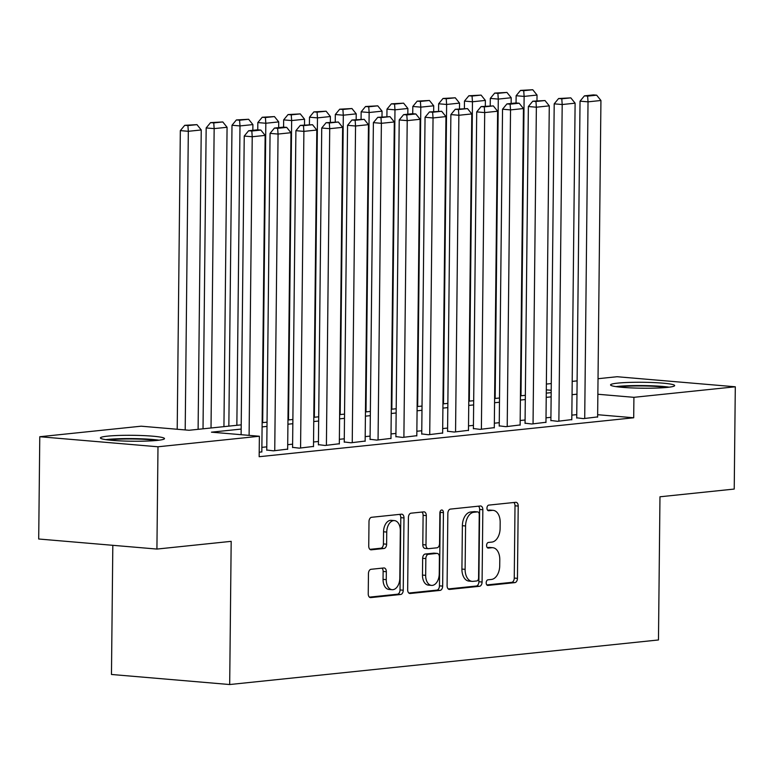 <?xml version="1.0" encoding="UTF-8"?>
<svg xmlns="http://www.w3.org/2000/svg" width="774" height="774" viewBox="0 0 774 774"><rect width="100%" height="100%" fill="white"/><g stroke="black" fill="none" stroke-linecap="round" stroke-linejoin="round"><path stroke-width="1.16" d="M486.188 582.793A2.825 1.761 94.9 0 0 487.726 585.425A2.825 1.761 94.9 0 0 487.939 585.425L514.874 582.619A4.034 2.525 94.9 0 0 517.448 578.342L518.212 506.061A4.034 2.525 94.9 0 0 516.016 502.307A4.034 2.525 94.9 0 0 515.716 502.307L488.771 505.112A2.825 1.761 94.9 0 0 486.972 508.102A2.825 1.761 94.9 0 0 488.51 510.734A2.825 1.761 94.9 0 0 488.713 510.734L492.206 510.366A12.906 8.069 94.9 0 1 493.164 510.356A12.906 8.069 94.9 0 1 500.178 522.373L500.12 528.4A12.906 8.069 94.9 0 1 491.867 542.09L488.384 542.458A2.825 1.761 94.9 0 0 486.585 545.447A2.825 1.761 94.9 0 0 488.113 548.079A2.825 1.761 94.9 0 0 488.326 548.079L491.809 547.711A12.906 8.069 94.9 0 1 492.777 547.702A12.906 8.069 94.9 0 1 499.791 559.718L499.723 565.746A12.906 8.069 94.9 0 1 491.48 579.436L487.997 579.803A2.825 1.761 94.9 0 0 486.188 582.793M107.538 436.149A32.053 2.961 -179.4 0 1 143.161 435.588A32.053 2.961 -179.4 0 1 164.504 438.597A32.053 2.961 -179.4 0 1 157.383 440.387A32.053 2.961 -179.4 0 1 121.76 440.948A32.053 2.961 -179.4 0 1 100.417 437.929A32.053 2.961 -179.4 0 1 107.538 436.149M617.691 383.12A32.053 2.961 -179.4 0 1 653.314 382.559A32.053 2.961 -179.4 0 1 674.657 385.578A32.053 2.961 -179.4 0 1 667.536 387.368A32.053 2.961 -179.4 0 1 631.913 387.929A32.053 2.961 -179.4 0 1 610.56 384.91A32.053 2.961 -179.4 0 1 617.691 383.12M371.036 569.296A4.034 2.525 94.9 0 0 368.453 573.573L368.24 593.851A4.034 2.525 94.9 0 0 370.436 597.605A4.034 2.525 94.9 0 0 370.736 597.605L400.651 594.49A4.034 2.525 94.9 0 0 403.235 590.214L403.989 517.932A4.034 2.525 94.9 0 0 401.793 514.178A4.034 2.525 94.9 0 0 401.493 514.178L371.578 517.293A4.034 2.525 94.9 0 0 368.995 521.57L368.743 546.067A4.034 2.525 94.9 0 0 370.94 549.821A4.034 2.525 94.9 0 0 371.239 549.821L384.039 548.485A4.034 2.525 94.9 0 0 386.613 544.209L386.748 532.057A10.788 6.743 94.9 0 1 394.44 520.602A10.788 6.743 94.9 0 1 400.313 530.645L399.81 578.236A10.788 6.743 94.9 0 1 392.108 589.691A10.788 6.743 94.9 0 1 386.245 579.649L386.332 571.715A4.034 2.525 94.9 0 0 384.136 567.961A4.034 2.525 94.9 0 0 383.836 567.961L371.036 569.296M598.021 378.709L617.081 376.725L735.3 386.787L734.226 489.062L659.97 496.782L658.471 639.963L229.685 684.535L231.184 541.345L156.919 549.066L157.993 446.782L39.774 436.729L141.158 426.193L189.079 430.267L241.217 424.849M735.3 386.787L633.916 397.323L597.857 394.256M241.169 429.077L211.447 432.173L259.377 436.246L259.164 456.708L633.703 417.776L633.916 397.323M259.377 436.246L157.993 446.782M447.091 585.657A4.034 2.525 94.9 0 0 449.288 589.411A4.034 2.525 94.9 0 0 449.588 589.411L479.503 586.295A4.034 2.525 94.9 0 0 482.086 582.019L482.841 509.737A4.034 2.525 94.9 0 0 480.644 505.983A4.034 2.525 94.9 0 0 480.344 505.983L450.429 509.099A4.034 2.525 94.9 0 0 447.846 513.375L447.091 585.657M440.077 590.398L410.162 593.503A4.034 2.525 94.9 0 1 409.862 593.503A4.034 2.525 94.9 0 1 407.666 589.749L408.42 517.467A4.034 2.525 94.9 0 1 411.004 513.191L423.804 511.866A4.034 2.525 94.9 0 1 424.104 511.856A4.034 2.525 94.9 0 1 426.3 515.61L425.99 544.925A4.034 2.525 94.9 0 0 428.186 548.679A4.034 2.525 94.9 0 0 428.486 548.679L436.981 547.799A4.034 2.525 94.9 0 0 439.555 543.522L439.874 512.998A2.825 1.761 94.9 0 1 441.886 509.998A2.825 1.761 94.9 0 1 443.425 512.63L442.66 586.111A4.034 2.525 94.9 0 1 440.077 590.398L436.884 590.127L408.827 593.039M576.717 417.815L583.412 418.628L597.625 416.905M550.885 420.495L557.58 421.308L571.793 419.585M525.062 423.185L531.757 423.997L545.96 422.275M499.23 425.864L505.925 426.677L520.138 424.955M473.398 428.544L480.093 429.367L494.305 427.645M447.566 431.234L454.261 432.047L468.473 430.325M421.733 433.914L428.428 434.736L442.641 433.014M395.911 436.604L402.606 437.416L416.809 435.694M370.078 439.284L376.774 440.106L390.986 438.384M344.246 441.973L350.941 442.786L365.154 441.064M318.414 444.653L325.109 445.466L339.322 443.754M292.582 447.343L299.277 448.156L313.489 446.434M266.749 450.023L273.454 450.836L287.657 449.123M633.703 417.776L597.644 414.709M576.756 414.632L571.841 415.145M550.924 417.321L546.009 417.834M525.091 420.001L520.176 420.514M499.259 422.691L494.354 423.204M473.427 425.371L468.522 425.884M447.604 428.061L442.689 428.573M421.772 430.741L416.857 431.253M395.94 433.43L391.025 433.943M370.107 436.11L365.202 436.623M344.275 438.8L339.37 439.313M318.453 441.48L313.538 441.993M292.62 444.17L287.705 444.682M266.788 446.85L261.873 447.362M261.825 451.803L259.203 452.316M112.82 545.312L111.466 674.473L229.685 684.535M156.919 549.066L38.7 539.004L39.774 436.729M546.367 384.078L551.272 383.565M572.189 381.389L577.104 380.876M551.204 390.28L546.299 389.864M262.134 422.672L267.049 422.169M287.967 419.992L292.872 419.479M313.799 417.302L318.704 416.799M339.622 414.622L344.536 414.109M365.454 411.932L370.369 411.429M391.286 409.252L396.201 408.74M417.118 406.563L422.024 406.06M442.951 403.883L447.856 403.37M468.773 401.193L473.688 400.69M494.605 398.513L499.52 398M520.438 395.824L525.352 395.321M546.27 393.144L551.185 392.631M576.969 394.179L572.054 394.692M551.136 396.868L546.221 397.372M525.304 399.548L520.389 400.061M499.472 402.238L494.567 402.741M473.649 404.918L468.734 405.431M447.817 407.608L442.902 408.111M421.985 410.288L417.07 410.801M396.153 412.977L391.238 413.48M370.32 415.657L365.415 416.17M344.488 418.347L339.583 418.85M318.665 421.027L313.751 421.54M292.833 423.707L287.918 424.22M267.001 426.397L262.086 426.909M492.777 547.702L489.574 547.431A12.906 8.069 94.9 0 0 488.617 547.441L491.809 547.711M487.233 547.586L488.617 547.441M493.164 510.356L489.971 510.085A12.906 8.069 94.9 0 0 489.004 510.095L492.206 510.366M487.62 510.24L489.004 510.095M486.846 584.931L511.682 582.348A4.034 2.525 94.9 0 0 514.255 578.072L515.01 505.79A4.034 2.525 94.9 0 0 513.849 502.5M448.252 588.946L476.31 586.024A4.034 2.525 94.9 0 0 478.883 581.748L479.648 509.466A4.034 2.525 94.9 0 0 478.487 506.177M476.774 580.964A2.825 1.761 94.9 0 0 478.584 577.975L479.241 514.526A2.825 1.761 94.9 0 0 477.703 511.895A2.825 1.761 94.9 0 0 477.5 511.895L473.823 512.282A12.906 8.069 94.9 0 0 465.571 525.972L465.116 569.345A12.906 8.069 94.9 0 0 472.14 581.361A12.906 8.069 94.9 0 0 473.098 581.351L476.774 580.964M474.723 511.662A2.825 1.761 94.9 0 0 474.51 511.624A2.825 1.761 94.9 0 0 474.307 511.624L477.5 511.895M472.14 581.361L468.947 581.09A12.906 8.069 94.9 0 1 461.923 569.074L462.378 525.701A12.906 8.069 94.9 0 1 470.631 512.011L474.307 511.624M425.294 548.408A4.034 2.525 94.9 0 1 424.994 548.408A4.034 2.525 94.9 0 1 422.798 544.654L423.107 515.339A4.034 2.525 94.9 0 0 421.946 512.059M436.884 590.127A4.034 2.525 94.9 0 0 439.458 585.841L440.232 512.359A2.825 1.761 94.9 0 0 440.154 511.498M425.671 575.343A10.788 6.743 94.9 0 0 431.544 585.396A10.788 6.743 94.9 0 0 439.235 573.94L439.409 557.174A4.034 2.525 94.9 0 0 437.223 553.42A4.034 2.525 94.9 0 0 436.923 553.42L428.428 554.3A4.034 2.525 94.9 0 0 425.845 558.576L425.671 575.343L422.478 575.072A10.788 6.743 94.9 0 0 428.341 585.115L431.544 585.396M434.32 553.197A4.034 2.525 94.9 0 0 434.021 553.139A4.034 2.525 94.9 0 0 433.721 553.149L436.923 553.42M422.478 575.072L422.652 558.306A4.034 2.525 94.9 0 1 425.236 554.029L433.721 553.149M392.108 589.691L388.916 589.42A10.788 6.743 94.9 0 1 383.053 579.368L383.13 571.444A4.034 2.525 94.9 0 0 381.969 568.155M394.44 520.602L391.247 520.331A10.788 6.743 94.9 0 0 383.546 531.786L386.748 532.057M369.904 549.346L380.847 548.215A4.034 2.525 94.9 0 0 383.42 543.938L383.546 531.786M369.401 597.141L397.459 594.219A4.034 2.525 94.9 0 0 400.032 589.943L400.797 517.661A4.034 2.525 94.9 0 0 399.626 514.371M520.989 395.775L524.124 96.402L537.03 95.057L536.972 100.775M523.717 90.684L532.754 89.736L520.525 90.403L523.717 90.684L524.124 96.402L516.132 95.724L516.055 102.971M537.03 95.057L532.754 89.736M520.525 90.403L516.132 95.724M584.709 418.492L588.027 101.839L580.036 101.162L576.717 418.057M597.625 417.147L600.934 100.494L588.027 101.839L587.621 96.121L596.657 95.183L593.465 94.902L584.428 95.85L587.621 96.121M580.036 101.162L584.428 95.85M596.657 95.183L600.934 100.494M618.687 386.971A27.738 2.564 -179.4 0 1 621.009 386.681A27.738 2.564 -179.4 0 1 666.491 387.464M644.79 388.219A25.677 2.37 0.6 0 0 640.369 388.171M669.181 387.174A31.84 2.941 0.6 0 0 617.816 386.41A31.84 2.941 0.6 0 0 616.007 386.623M108.544 439.99A27.738 2.564 -179.4 0 1 136.746 439.052A27.738 2.564 -179.4 0 1 156.338 440.493M159.028 440.193A31.84 2.941 0.6 0 0 137.385 438.684A31.84 2.941 0.6 0 0 105.854 439.642M134.647 441.248A25.677 2.37 0.6 0 0 130.216 441.199M495.157 398.455L498.292 99.091L511.208 97.747L511.14 103.464M497.885 93.364L506.931 92.425L494.692 93.093L497.885 93.364L498.292 99.091L490.3 98.404L490.223 105.651M511.208 97.747L506.931 92.425M494.692 93.093L490.3 98.404M469.325 401.145L472.459 101.771L485.375 100.427L485.317 106.144M472.053 96.053L481.099 95.105L468.86 95.773L472.053 96.053L472.459 101.771L464.468 101.094L464.4 108.341M485.375 100.427L481.099 95.105M468.86 95.773L464.468 101.094M443.492 403.825L446.627 104.461L459.543 103.116L459.485 108.834M446.221 98.733L455.267 97.795L443.028 98.462L446.221 98.733L446.627 104.461L438.645 103.774L438.568 111.021M459.543 103.116L455.267 97.795M443.028 98.462L438.645 103.774M417.66 406.514L420.795 107.141L433.711 105.796L433.653 111.514M420.398 101.423L429.435 100.475L417.196 101.142L420.398 101.423L420.795 107.141L412.813 106.464L412.736 113.71M433.711 105.796L429.435 100.475M417.196 101.142L412.813 106.464M558.876 421.172L562.195 104.529L554.203 103.842L550.885 420.737M571.793 419.837L575.111 103.184L562.195 104.529L561.789 98.801L570.825 97.863L558.596 98.53L561.789 98.801M554.203 103.842L558.596 98.53M570.825 97.863L575.111 103.184M533.044 423.862L536.363 107.209L528.371 106.531L525.053 423.426M545.96 422.517L549.279 105.864L536.363 107.209L535.956 101.491L545.002 100.543L532.764 101.21L535.956 101.491M528.371 106.531L532.764 101.21M545.002 100.543L549.279 105.864M507.212 426.542L510.53 109.898L502.539 109.211L499.22 426.106M520.128 425.207L523.447 108.553L510.53 109.898L510.124 104.171L519.17 103.232L515.977 102.961L506.931 103.9L510.124 104.171M502.539 109.211L506.931 103.9M519.17 103.232L523.447 108.553M481.389 429.231L484.698 112.578L476.716 111.901L473.398 428.796M494.296 427.887L497.614 111.233L484.698 112.578L484.301 106.86L493.338 105.912L481.099 106.58L484.301 106.86M476.716 111.901L481.099 106.58M493.338 105.912L497.614 111.233M391.838 409.194L394.972 109.831L407.879 108.486L407.821 114.204M394.566 104.103L403.602 103.165L391.373 103.832L394.566 104.103L394.972 109.831L386.981 109.144L386.903 116.39M407.879 108.486L403.602 103.165M391.373 103.832L386.981 109.144M455.557 431.911L458.866 115.268L450.884 114.581L447.566 431.476M468.473 430.567L471.782 113.923L458.866 115.268L458.469 109.54L467.506 108.602L455.276 109.269L458.469 109.54M450.884 114.581L455.276 109.269M467.506 108.602L471.782 113.923M366.005 411.874L369.14 112.511L382.056 111.166L381.988 116.884M368.734 106.783L377.77 105.845L365.541 106.512L368.734 106.783L369.14 112.511L361.148 111.833L361.071 119.07M382.056 111.166L377.77 105.845M365.541 106.512L361.148 111.833M429.725 434.601L433.043 117.948L425.052 117.271L421.733 434.166M442.641 433.256L445.959 116.603L433.043 117.948L432.637 112.23L441.673 111.282L429.444 111.949L432.637 112.23M425.052 117.271L429.444 111.949M441.673 111.282L445.959 116.603M340.173 414.564L343.308 115.2L356.224 113.855L356.166 119.573M342.901 109.473L351.947 108.534L339.709 109.202L342.901 109.473L343.308 115.2L335.316 114.513L335.239 121.76M356.224 113.855L351.947 108.534M339.709 109.202L335.316 114.513M403.893 437.281L407.211 120.638L399.22 119.951L395.901 436.846M416.809 435.936L420.127 119.293L407.211 120.638L406.805 114.91L415.851 113.972L412.648 113.701L403.612 114.639L406.805 114.91M399.22 119.951L403.612 114.639M415.851 113.972L420.127 119.293M314.341 417.244L317.475 117.88L330.392 116.535L330.334 122.253M317.069 112.153L326.115 111.214L313.876 111.882L317.069 112.153L317.475 117.88L309.494 117.203L309.416 124.44M330.392 116.535L326.115 111.214M313.876 111.882L309.494 117.203M378.06 439.971L381.379 123.318L373.387 122.64L370.069 439.535M390.976 438.626L394.295 121.973L381.379 123.318L380.972 117.59L390.019 116.651L377.78 117.319L380.972 117.59M373.387 122.64L377.78 117.319M390.019 116.651L394.295 121.973M288.508 419.934L291.643 120.57L304.559 119.225L304.501 124.943M291.247 114.842L300.283 113.904L288.044 114.571L291.247 114.842L291.643 120.57L283.661 119.883L283.584 127.13M304.559 119.225L300.283 113.904M288.044 114.571L283.661 119.883M262.676 422.614L265.821 123.25L278.727 121.905L278.669 127.623M265.414 117.522L274.451 116.584L262.222 117.251L265.414 117.522L265.821 123.25L257.829 122.573L257.752 129.809M278.727 121.905L274.451 116.584M262.222 117.251L257.829 122.573M236.854 425.303L239.988 125.93L252.904 124.595L252.837 130.313M239.582 120.212L248.618 119.273L236.389 119.941L239.582 120.212L239.988 125.93L231.997 125.253L228.843 426.135M252.904 124.595L248.618 119.273M236.389 119.941L231.997 125.253M211.021 427.983L214.156 128.619L227.072 127.275L223.938 426.648M213.75 122.892L222.796 121.953L210.557 122.621L213.75 122.892L214.156 128.619L206.165 127.942L203.02 428.815M227.072 127.275L222.796 121.953M210.557 122.621L206.165 127.942M185.199 429.938L188.324 131.299L201.24 129.964L198.105 429.328M187.918 125.582L196.964 124.643L184.725 125.311L187.918 125.582L188.324 131.299L180.332 130.622L177.207 429.26M201.24 129.964L196.964 124.643M184.725 125.311L180.332 130.622M352.238 442.651L355.547 126.007L347.565 125.32L344.246 442.215M365.144 441.306L368.463 124.662L355.547 126.007L355.15 120.28L364.186 119.341L351.947 120.009L355.15 120.28M347.565 125.32L351.947 120.009M364.186 119.341L368.463 124.662M326.405 445.34L329.714 128.687L321.732 128.01L318.414 444.905M339.322 443.995L342.63 127.342L329.714 128.687L329.318 122.96L338.354 122.021L326.125 122.689L329.318 122.96M321.732 128.01L326.125 122.689M338.354 122.021L342.63 127.342M300.573 448.02L303.892 131.377L295.9 130.69L292.582 447.585M313.489 446.675L316.808 130.032L303.892 131.377L303.485 125.649L312.522 124.711L300.293 125.378L303.485 125.649M295.9 130.69L300.293 125.378M312.522 124.711L316.808 130.032M274.741 450.71L278.059 134.057L270.068 133.38L266.749 450.274M287.657 449.365L290.976 132.712L278.059 134.057L277.653 128.329L286.699 127.391L283.497 127.12L274.46 128.058L277.653 128.329M270.068 133.38L274.46 128.058M286.699 127.391L290.976 132.712M249.102 435.375L252.227 136.737L244.236 136.06L241.111 434.698M261.825 452.045L265.143 135.402L252.227 136.737L251.821 131.019L260.867 130.08L257.674 129.809L248.628 130.748L251.821 131.019M244.236 136.06L248.628 130.748M260.867 130.08L265.143 135.402M515.01 505.79L518.212 506.061M514.255 578.072L517.448 578.342M511.682 582.348L514.874 582.619M479.648 509.466L482.841 509.737M478.883 581.748L482.086 582.019M476.31 586.024L479.503 586.295M448.988 589.353L449.588 589.411M470.631 512.011L473.823 512.282M462.378 525.701L465.571 525.972M461.923 569.074L465.116 569.345M409.562 593.455L410.162 593.503M423.107 515.339L426.3 515.61M422.798 544.654L425.99 544.925M440.232 512.359L443.425 512.63M439.458 585.841L442.66 586.111M425.236 554.029L428.428 554.3M422.652 558.306L425.845 558.576M383.13 571.444L386.332 571.715M383.053 579.368L386.245 579.649M383.42 543.938L386.613 544.209M380.847 548.215L384.039 548.485M370.64 549.763L371.239 549.821M400.797 517.661L403.989 517.932M400.032 589.943L403.235 590.214M397.459 594.219L400.651 594.49M370.136 597.547L370.736 597.605M474.51 511.624L477.703 511.895M424.994 548.408L428.186 548.679M434.021 553.139L437.223 553.42"/></g></svg>

